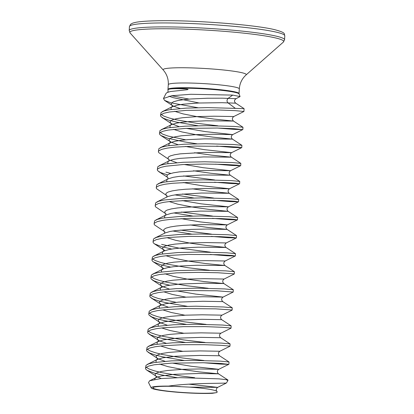 <?xml version="1.0" encoding="UTF-8"?>
<svg xmlns="http://www.w3.org/2000/svg" width="414" height="414" viewBox="0 0 414 414"><rect width="100%" height="100%" fill="white"/><g stroke="black" fill="none" stroke-linecap="round" stroke-linejoin="round"><path stroke-width="0.62" d="M168.539 386.102C183.361 383.881 205.002 383.405 216.517 383.307L226.303 383.079L227.69 381.004A41.333 3.638 -176.6 0 0 225.92 379.622L218.825 378.851L179.883 377.651L160.736 378.577L149.671 380.766L148.507 382.531L151.198 387.871A34.714 3.053 3.4 0 1 168.539 386.102L189.596 387.126C197.876 387.721 204.635 388.472 209.867 389.362C214.638 390.216 217.086 391.044 217.21 391.861L216.936 391.499C215.823 390.133 216.072 388.762 217.686 387.369L189.596 387.126M217.21 391.861L216.838 392.565L212.465 393.3A34.714 3.053 3.4 0 1 158.324 390.014A34.714 3.053 3.4 0 1 151.198 387.871M216.838 392.565A32.934 2.898 3.4 0 1 191.009 392.948A32.934 2.898 3.4 0 1 159.737 390.004A32.934 2.898 3.4 0 1 180.375 386.588M199.139 102.993L173.068 97.637L169.01 96.203M197.835 107.707L170.951 102.858L164.575 100.385L163.468 98.491L166.061 93.404L167.132 92.529L170.356 91.551L186.698 89.786C188.515 89.533 188.525 89.295 186.735 89.067L183.459 88.819C174.63 88.456 169.512 88.7 168.105 89.548L167.939 89.983C168.182 91.411 168.012 92.208 167.432 92.379M163.468 98.491L171.815 95.712L190.88 94.283L232.725 95.101L228.197 98.289C226.743 99.805 226.655 101.311 227.928 102.801L235.375 108.375L207.776 107.614L186.429 108.111L169.326 109.767L163.877 111.03L161.036 112.541L160.528 115.594L160.86 116.505L163.618 118.342L168.984 120.241L176.587 122.12L197.933 125.742M164.565 100.4L172.467 105.586L171.324 104.551L171.365 103.07L173.544 101.74L177.715 100.597L183.593 99.676L190.787 98.977L207.103 98.242L222.313 98.18L236.058 98.687L240.053 96.576L232.725 95.101M161.957 117.452L171.396 123.641L170.252 122.606L170.294 121.126L172.472 119.791L176.643 118.652L182.522 117.726L197.732 116.562L214.048 116.205L233.775 116.546L243.924 111.485L235.24 110.631L218.137 109.979L186.295 110.367L169.191 112.023L163.742 113.286L160.901 114.797L160.528 115.594M161.217 114.502L163.753 116.086L169.119 117.985L176.721 119.863L196.448 123.258L217.852 125.794M203.776 362.762L220.46 364.092L228.575 364.33L220.227 363.399L203.119 362.747L171.277 363.135L154.174 364.791L148.724 366.054L145.883 367.565L145.511 368.362L145.842 369.272L146.939 370.219L153.967 373.009L161.569 374.887L177.275 377.697M228.906 364.253L229.02 361.971L220.357 361.143L192.758 360.382L171.412 360.879L154.308 362.535L148.859 363.797L146.018 365.303L145.511 368.362M146.199 367.27L148.735 368.853L154.101 370.753L161.703 372.631L181.43 376.026L194.663 377.697M148.01 352.164L157.449 358.353L156.306 357.318L156.347 355.838L158.531 354.503L162.697 353.365L168.576 352.443L183.785 351.274L200.102 350.917L219.829 351.258L229.956 346.223L229.599 346.073L221.299 345.343L204.19 344.691L182.838 344.696L162.94 345.757L155.25 346.735L149.801 347.998L146.96 349.509L146.582 350.306L146.913 351.217L149.671 353.054L155.038 354.953L162.645 356.832L183.987 360.454M229.977 346.202L230.091 343.915L221.433 343.087L193.835 342.326L172.483 342.823L155.385 344.479L149.935 345.742L147.089 347.253L146.582 350.306M147.275 349.214L149.806 350.798L155.172 352.697L162.78 354.575L182.502 357.97L203.905 360.506M149.087 334.108L158.526 340.298L157.382 339.263L157.423 337.783L159.602 336.453L163.773 335.309L169.652 334.388L184.861 333.218L201.178 332.861L220.905 333.203L231.028 328.167L230.67 328.017L222.37 327.288L205.266 326.636L183.914 326.641L164.011 327.707L156.321 328.68L150.872 329.942L148.031 331.454L147.658 332.251L147.989 333.161L150.748 334.998L156.109 336.898L163.716 338.776L185.063 342.399M231.048 328.147L231.162 325.865L222.504 325.031L194.906 324.271L173.554 324.767L156.456 326.423L151.006 327.686L148.165 329.197L147.658 332.251M148.347 331.159L150.877 332.742L156.244 334.641L163.851 336.52L183.578 339.92L204.982 342.45M150.158 316.053L159.597 322.242L158.453 321.207L158.495 319.727L160.673 318.397L164.844 317.253L170.723 316.332L185.933 315.163L202.249 314.806L221.976 315.152L232.099 310.112L231.747 309.962L215.751 308.86L184.986 308.585L165.082 309.651L157.392 310.629L151.943 311.887L149.102 313.398L148.729 314.195L149.061 315.106L151.819 316.948L157.185 318.842L164.788 320.721L186.134 324.343M232.125 310.091L232.238 307.809L223.576 306.976L195.977 306.215L174.625 306.717L157.527 308.368L152.078 309.631L149.237 311.142L148.729 314.195M149.418 313.103L151.954 314.687L157.32 316.586L164.922 318.464L184.649 321.864L206.053 324.395M176.721 290.861L195.812 294.106L223.048 297.097L233.196 292.036L216.822 290.804L186.057 290.535L166.159 291.596L158.469 292.574L153.014 293.831L150.173 295.342L149.801 296.139L150.132 297.05L152.89 298.892L158.257 300.787L165.859 302.665L187.206 306.288M233.196 292.036L233.31 289.753L224.652 288.925L197.054 288.16L175.702 288.661L158.598 290.317L153.149 291.575L150.308 293.086L149.801 296.139M150.489 295.047L153.025 296.636L158.391 298.53L176.043 302.313M152.3 279.942L161.739 286.131L160.596 285.096L160.642 283.616L162.821 282.286L166.987 281.147L172.871 280.221L188.075 279.057L204.397 278.694L224.124 279.041L234.246 274.006L233.889 273.856L217.893 272.754L197.99 272.365L176.638 272.862L159.54 274.518L154.091 275.776L151.25 277.287L150.872 278.084L151.208 278.995L153.961 280.837L159.328 282.736L169.554 285.158M234.267 273.98L234.381 271.698L225.723 270.87L198.125 270.104L176.773 270.606L159.675 272.262L154.225 273.519L151.384 275.031L150.872 278.084M151.565 276.992L154.096 278.581L159.462 280.48L167.07 282.358L186.792 285.753L208.201 288.284M210.208 254.434L226.898 255.764L235.012 256.002L232.114 255.464L218.965 254.698L188.204 254.424L168.301 255.485L160.611 256.463L155.162 257.725L152.321 259.231L151.948 260.028L152.28 260.939L153.377 261.886L160.399 264.681L170.63 267.102M235.343 255.924L235.457 253.642L226.794 252.814L199.196 252.054L177.844 252.55L160.746 254.206L155.297 255.469L152.456 256.975L151.948 260.028M152.637 258.941L155.172 260.525L160.534 262.424L168.141 264.303L187.868 267.698L209.272 270.233M211.28 236.378L227.969 237.708L236.083 237.946L233.191 237.408L220.041 236.642L189.276 236.368L169.373 237.429L161.683 238.407L156.233 239.67L153.392 241.181L153.02 241.978L153.351 242.889L154.448 243.836L161.476 246.625L171.701 249.047M236.415 237.869L236.529 235.587L227.866 234.759L200.267 233.998L178.92 234.495L161.817 236.151L156.368 237.413L153.527 238.925L153.02 241.978M212.356 218.323L229.046 219.653L237.155 219.891L234.262 219.353L221.112 218.587L190.347 218.313L170.449 219.373L162.759 220.351L157.31 221.614L154.469 223.125L154.091 223.922L154.422 224.833L164.529 231.628C164.896 231.416 164.482 233.993 164.43 233.299L154.789 238.045M237.486 219.818L237.6 217.536L228.942 216.703L201.344 215.942L179.992 216.439L162.893 218.095L157.439 219.358L154.598 220.869L154.091 223.922M213.427 200.267L230.117 201.597L238.226 201.835L235.333 201.297L222.183 200.531L191.418 200.257L171.52 201.323L163.83 202.296L158.381 203.559L155.54 205.07L155.167 205.867L155.498 206.777L166.035 213.914M238.557 201.763L238.671 199.481L230.013 198.648L202.415 197.887L181.063 198.389L163.965 200.04L158.515 201.302L155.674 202.813L155.167 205.867M214.499 182.212L231.188 183.547L239.302 183.785L236.404 183.247L223.26 182.476L192.494 182.207L172.591 183.267L164.901 184.246L159.452 185.503L156.611 187.014L156.238 187.811L156.57 188.722L167.106 195.858M239.634 183.707L239.747 181.425L231.084 180.592L203.486 179.831L182.134 180.333L165.036 181.984L159.587 183.247L156.746 184.758L156.238 187.811M215.575 164.161L232.259 165.491L240.374 165.729L237.481 165.191L224.331 164.42L204.428 164.032L183.076 164.534L165.973 166.19L160.523 167.447L157.682 168.959L157.31 169.756L157.641 170.666L160.399 172.509L167.494 174.884M240.705 165.652L240.819 163.37L232.161 162.542L204.557 161.776L183.211 162.278L166.107 163.934L160.658 165.191L157.817 166.702L157.31 169.756M216.646 146.106L233.336 147.436L241.445 147.674L238.552 147.136L225.402 146.37L194.637 146.095L174.739 147.156L167.049 148.134L161.6 149.397L158.759 150.903L158.381 151.7L158.717 152.611L168.819 159.411C169.186 159.193 168.772 161.77 168.721 161.082L167.882 161.745L167.836 163.23L168.162 163.613M241.776 147.596L241.89 145.314L233.232 144.486L205.634 143.725L184.282 144.222L167.184 145.878L161.734 147.136L158.893 148.647L158.381 151.7M217.717 128.05L234.407 129.38L242.516 129.618L234.169 128.687L217.065 128.035L185.218 128.423L168.12 130.079L162.671 131.341L159.83 132.847L159.457 133.65L159.788 134.555L160.886 135.507L167.908 138.297L184.835 141.955L196.862 143.798M242.847 129.541L242.961 127.258L234.303 126.43L206.705 125.67L185.353 126.166L168.255 127.822L162.805 129.085L159.964 130.591L159.457 133.65M160.146 132.558L162.681 134.141L168.043 136.04L185.695 139.823M161.61 244.369L178.537 248.027L210.343 252.178M172.773 230.991L191.496 234.07M180.333 230.096L211.414 234.122M173.844 212.936L192.572 216.015M181.404 212.04L212.491 216.067M174.92 194.88L193.643 197.959M182.476 193.985L213.562 198.011M165.9 172.146L170.853 173.435M183.552 175.929L214.633 179.955M235.375 108.375L243.365 108.639M225.92 379.622L227.907 380.005M167.934 89.729L168.312 84.637A35.568 3.131 3.4 0 1 182.196 82.981A35.568 3.131 3.4 0 1 231.98 86.495A35.568 3.131 3.4 0 1 239.323 88.855C239.732 83.312 241.983 78.676 246.076 74.939L283.378 42.078L284.563 39.765L284.796 35.806C283.854 33.767 286.643 32.825 274.57 29.642C255.127 24.85 196.546 20.224 161.331 20.7C149.428 20.819 140.931 21.352 135.844 22.309L132.78 23.086L130.622 24.26L129.437 26.579A77.816 6.847 3.4 0 1 159.814 22.961A77.816 6.847 3.4 0 1 241.647 27.081A77.816 6.847 3.4 0 1 284.796 35.806M168.312 84.637C168.56 79.084 166.873 74.215 163.256 70.018A41.648 3.664 3.4 0 1 179.365 67.751A41.648 3.664 3.4 0 1 224.792 70.126A41.648 3.664 3.4 0 1 246.076 74.939M163.256 70.018L130.105 32.97A77.076 6.784 3.4 0 1 159.923 28.773A77.076 6.784 3.4 0 1 243.991 33.172A77.076 6.784 3.4 0 1 283.378 42.078M130.105 32.97L129.204 30.532A77.816 6.847 3.4 0 1 159.576 26.915A77.816 6.847 3.4 0 1 241.414 31.04A77.816 6.847 3.4 0 1 284.563 39.765M168.027 89.372A35.568 3.131 3.4 0 1 192.205 87.84A35.568 3.131 3.4 0 1 231.7 91.23A35.568 3.131 3.4 0 1 239.044 93.59L239.095 93.968A35.671 3.141 -176.6 0 0 231.752 91.727A35.671 3.141 -176.6 0 0 193.902 88.384A35.671 3.141 -176.6 0 0 168.105 89.548M243.924 111.485L244.089 108.654L235.789 103.189L222.049 102.693L198.534 103.019L183.33 104.188L177.446 105.109L171.939 106.915C171.986 107.609 172.4 105.032 172.038 105.244L173.419 106.134L180.049 108.525M171.396 123.641L178.977 126.58M186.378 128.366L205.463 131.616L232.704 134.602L212.977 134.255L196.66 134.617L181.451 135.782L175.572 136.708L171.401 137.846L169.222 139.176L169.181 140.662L171.272 142.24L177.901 144.636M185.306 146.421L204.392 149.666L231.633 152.657L203.885 152.404L180.38 153.837L174.496 154.764L170.33 155.902L168.151 157.232L168.105 158.712L169.248 159.747M170.273 160.337L176.83 162.692M184.23 164.477L203.321 167.722L230.557 170.713L202.813 170.459L179.303 171.893L173.425 172.819L169.254 173.958L167.075 175.288L167.033 176.768L167.789 177.528M183.159 182.527L202.249 185.777L229.485 188.768L201.742 188.515L185.425 189.25L178.232 189.948L172.353 190.87L168.182 192.013L166.004 193.343L165.962 194.823L166.718 195.584M182.088 200.583L201.173 203.833L228.414 206.819L200.666 206.57L184.349 207.305L177.161 208.004L171.282 208.925L167.111 210.069L164.932 211.399L164.886 212.879L165.641 213.64M181.011 218.639L200.102 221.888L227.338 224.874L199.595 224.626L183.278 225.361L176.085 226.06L170.206 226.981L166.035 228.124L163.856 229.454L163.815 230.934L164.958 231.969M236.389 237.895L226.267 242.93L206.539 242.583L190.223 242.946L175.013 244.11L169.135 245.036L164.963 246.175L162.785 247.505L162.743 248.99L164.912 250.61M235.318 255.95L225.195 260.986L205.468 260.639L189.151 261.001L173.942 262.166L168.063 263.092L163.892 264.23L161.714 265.56L161.672 267.046L163.84 268.665M164.891 273.783L173.373 276.376L188.406 279.326L204.542 281.598L223.855 283.554L204.128 283.207L179.79 284.04L166.723 285.66L161.212 287.466C161.263 288.154 161.677 285.577 161.31 285.795L162.692 286.679L169.321 289.075M151.229 297.997L160.239 303.85C160.601 303.633 160.187 306.21 160.14 305.522L165.647 303.716L178.719 302.096L203.051 301.263L222.784 301.609C221.2 300.005 221.293 298.499 223.048 297.097L203.321 296.75L187.004 297.112L171.794 298.277L165.916 299.203L161.745 300.341L159.566 301.671L159.525 303.151L161.62 304.735L168.25 307.131M221.976 315.152C220.217 316.555 220.129 318.061 221.707 319.665L201.98 319.318L177.647 320.151L164.575 321.771L159.064 323.572C159.116 324.265 159.53 321.688 159.162 321.906L160.544 322.791L167.178 325.187M220.905 333.203C219.146 334.61 219.058 336.116 220.636 337.715L200.909 337.374L176.576 338.202L163.504 339.822L157.993 341.628C158.044 342.321 158.458 339.744 158.091 339.956L159.473 340.846L166.102 343.237M219.829 351.258C218.074 352.666 217.981 354.167 219.565 355.771L199.838 355.429L175.5 356.257L162.428 357.877L156.922 359.683C156.973 360.371 157.387 357.799 157.02 358.012L158.402 358.902L165.031 361.293M172.431 363.078L191.522 366.328L218.758 369.314L199.03 368.967L182.714 369.329L167.504 370.494L161.626 371.42L157.455 372.559L155.276 373.889L155.234 375.374L156.378 376.409L161.243 378.525M188.913 384.166L217.686 387.369L226.303 383.079M162.298 111.661L172.405 106.631L171.101 107.583L171.054 109.063L171.38 109.451M174.542 111.288L183.029 113.886L198.063 116.836L214.198 119.108L233.506 121.059L205.763 120.81L189.446 121.545L182.253 122.244L176.374 123.165L171.334 124.686L170.025 125.639L169.983 127.119L170.309 127.507M173.471 129.344L181.953 131.942L196.986 134.886L213.127 137.158L232.435 139.114L204.692 138.866L188.375 139.601L181.182 140.299L175.303 141.221L171.132 142.359L168.953 143.694L168.912 145.174L169.233 145.557M194.554 152.719L212.051 155.214L231.364 157.17L203.616 156.922L180.111 158.35L174.232 159.276L170.061 160.415L159.079 165.823M193.478 170.775L210.98 173.269L230.287 175.226L202.544 174.972L179.034 176.405L173.155 177.332L168.115 178.853L166.806 179.8L166.764 181.285L167.09 181.668M192.406 188.831L209.908 191.325L229.216 193.281L201.473 193.027L177.963 194.461L172.084 195.387L167.913 196.526L156.937 201.934M169.181 201.561L177.663 204.159L192.696 207.109L208.832 209.38L228.145 211.331L200.397 211.083L176.892 212.517L171.013 213.438L165.967 214.959L164.663 215.911L164.622 217.391L164.943 217.78M190.264 224.937L207.761 227.436L227.074 229.387L207.347 229.046L191.03 229.403L175.821 230.572L169.937 231.493L164.896 233.015M167.033 237.672L175.52 240.27L190.554 243.22L206.689 245.492L225.997 247.443L198.254 247.194L181.937 247.929L174.744 248.628L168.865 249.549L163.825 251.07L162.516 252.022L162.474 253.503L162.8 253.885M165.962 255.728L174.444 258.326L189.477 261.27L205.618 263.542L224.926 265.498L197.183 265.25L180.866 265.985L173.673 266.683L167.794 267.604L163.623 268.743L161.444 270.078L161.403 271.558L161.724 271.941M151.576 292.206L161.677 287.181L160.373 288.128L160.332 289.614L160.653 289.997M163.815 291.839L172.302 294.432L185.969 297.159M150.499 310.262L160.606 305.237L159.297 306.184L159.255 307.669L159.581 308.052M162.743 309.889L171.23 312.487L184.898 315.209M149.428 328.318L159.535 323.287L158.226 324.24L158.184 325.72L158.51 326.108M161.672 327.945L170.154 330.543L183.826 333.265M148.357 346.373L158.458 341.343L157.154 342.295L157.113 343.775L157.434 344.163M160.601 346L169.083 348.598L182.755 351.32M147.28 364.429L157.387 359.399L156.083 360.351L156.037 361.831L156.363 362.219M159.525 364.056L168.012 366.654L183.045 369.599L199.181 371.875L218.488 373.826L198.761 373.485L174.429 374.313L161.356 375.933L156.316 377.454L155.007 378.406L154.738 379.374M189.141 99.112L171.608 95.743M167.132 92.529L170.356 91.551M239.095 93.968L240.058 96.571M239.044 93.59L239.323 88.855M227.69 381.004L227.959 380.212M233.775 116.546C232.016 117.954 231.928 119.455 233.506 121.059L242.961 127.258M170.961 123.3C171.329 123.087 170.915 125.659 170.863 124.971L161.227 129.717M242.827 129.566L232.704 134.602C230.945 136.009 230.857 137.51 232.435 139.114L241.89 145.314M160.886 135.507L169.89 141.355C170.257 141.138 169.843 143.715 169.792 143.027L160.156 147.767M241.755 147.622L231.633 152.657C229.873 154.06 229.78 155.566 231.364 157.17L240.819 163.37M240.679 165.678L230.557 170.713C228.797 172.115 228.709 173.621 230.287 175.226L239.747 181.425M158.738 171.613L167.748 177.466C168.11 177.249 167.696 179.826 167.649 179.138L158.008 183.878M239.608 183.728L229.485 188.768C227.726 190.171 227.638 191.677 229.216 193.281L238.671 199.481M166.671 195.522C167.039 195.304 166.625 197.882 166.573 197.188M238.536 201.784L228.414 206.819C226.655 208.226 226.567 209.732 228.145 211.331L237.6 217.536M165.6 213.572C165.967 213.36 165.553 215.937 165.502 215.244M237.465 219.839L227.338 224.874C225.583 226.282 225.49 227.788 227.074 229.387L236.529 235.587M226.267 242.93C224.507 244.338 224.419 245.838 225.997 247.443L235.457 253.642M154.448 243.836L163.458 249.683C163.82 249.471 163.406 252.043 163.354 251.355L153.718 256.1M225.195 260.986C223.436 262.393 223.348 263.894 224.926 265.498L234.381 271.698M153.377 261.886L162.381 267.739C162.749 267.522 162.335 270.099 162.283 269.411L152.647 274.151M224.124 279.041C222.365 280.444 222.277 281.95 223.855 283.554L233.31 289.753M228.88 364.279L218.758 369.314C216.998 370.721 216.91 372.222 218.488 373.826L227.948 380.026M146.939 370.219L155.949 376.067C156.311 375.855 155.897 378.427 155.85 377.739L149.671 380.761M165.967 214.959L155.866 219.989M222.784 301.609L232.238 307.809M221.707 319.665L231.162 325.865M220.636 337.715L230.091 343.915M219.565 355.771L229.02 361.971M236.058 98.687C234.07 100.193 233.982 101.694 235.789 103.189M129.204 30.532L129.437 26.579"/></g></svg>
